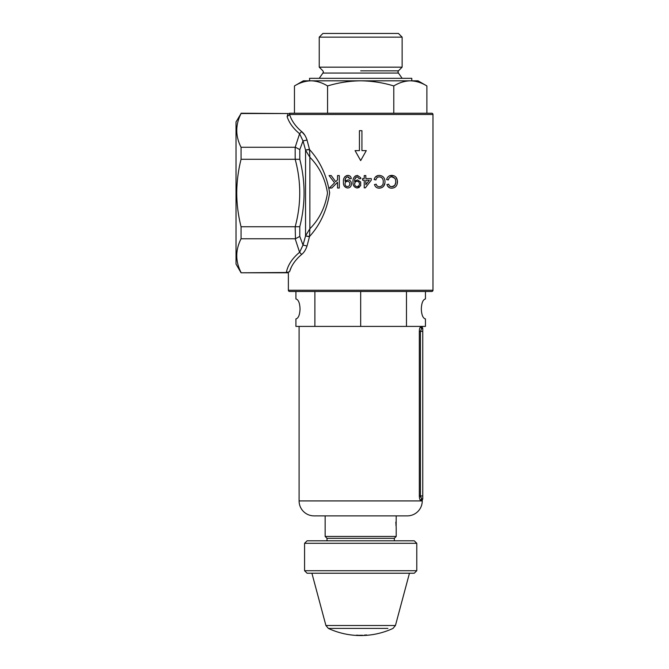 <?xml version="1.0" encoding="UTF-8"?>
<svg xmlns="http://www.w3.org/2000/svg" width="669" height="669" viewBox="0 0 669 669"><rect width="100%" height="100%" fill="white"/><g stroke="black" fill="none" stroke-linecap="round" stroke-linejoin="round"><path stroke-width="1" d="M402.128 67.159L398.44 70.847L397.946 71.951L398.44 73.055L322.918 73.055L323.403 71.951L322.918 70.847L319.23 67.159L402.128 67.159L402.128 37.138L319.23 37.138L319.23 67.159M402.128 37.138L398.44 33.45L322.918 33.45L319.23 37.138M360.675 70.847L398.44 70.847L360.675 70.847M411.786 80.824L411.786 78.323L309.571 78.323L309.571 80.824M426.889 113.228L426.889 85.941C421.487 82.663 415.967 80.957 410.34 80.824L410.34 80.824C404.695 80.957 399.176 82.663 393.782 85.941C383.069 82.68 372.031 80.974 360.675 80.824C349.469 80.949 338.43 82.655 327.567 85.941C322.165 82.663 316.646 80.957 311.018 80.824C305.373 80.957 299.854 82.663 294.46 85.941L294.46 113.228M393.782 113.228L393.782 85.941M327.567 113.228L327.567 85.941M426.889 85.941L418.025 80.824L303.333 80.824L294.46 85.941M416.779 570.724L414.278 573.224L307.071 573.224L304.579 570.724L416.779 570.724L416.779 543.303L304.579 543.303L304.579 570.724M304.579 543.303L307.071 540.811L414.278 540.811L416.779 543.303M396.207 515.874L396.14 526.754M295.915 291.492L295.915 298.976C298.407 299.603 299.779 302.932 300.047 308.944C299.779 314.957 298.407 318.285 295.915 318.921L295.915 326.397L425.442 326.397L425.442 318.921C422.95 318.285 421.579 314.957 421.311 308.944C421.579 302.932 422.95 299.603 425.442 298.976L425.442 291.492M420.558 497.134L420.441 495.93L421.637 498.848L420.492 500.094C419.823 499.894 419.438 498.505 419.321 495.93L419.321 331.381C419.438 328.814 419.823 327.434 420.492 327.225L422.256 327.317L422.256 326.397M422.708 498.798L421.687 498.848M422.758 499.007L422.256 500.002L420.308 500.036M299.093 326.397L299.093 500.922A14.961 14.961 0 0 0 314.054 515.874L407.304 515.874A14.961 14.961 0 0 0 422.256 500.922L422.256 500.002M327.024 540.811L327.024 538.319L394.334 538.319L396.207 536.446L396.207 527.256M327.024 538.319L325.151 536.446L396.207 536.446M394.334 540.811L394.334 538.319M325.151 536.446L325.151 515.874M396.023 525.75L395.831 522.113M422.758 328.312L422.256 327.317L420.492 327.225L421.637 328.462L422.708 328.521M419.421 329.792L419.321 331.381L422.758 331.381L422.758 498.79M406.476 326.397L406.476 291.492M360.675 326.397L360.675 291.492M314.882 326.397L314.882 291.492M421.687 328.471L420.441 331.381L420.441 495.93L422.758 495.93M422.758 328.521L422.758 331.381M364.454 635.107A76.442 76.442 0 0 0 366.671 634.965L365.215 635.224A76.6 76.6 0 0 0 366.361 635.149L364.454 635.107M365.207 635.124L364.346 635.174M365.717 635.374L363.334 635.5A76.793 76.793 0 0 1 328.362 628.417L387.92 628.417M360.499 635.266A76.509 76.509 0 0 0 360.675 635.274A76.509 76.509 0 0 0 362.038 635.257L355.482 635.374A76.793 76.793 0 0 0 357.723 635.491L362.824 635.324M356.51 635.157A76.509 76.509 0 0 0 357.731 635.216L357.723 635.491M357.731 635.216L358.576 635.333M333.43 628.417L328.362 628.417L325.912 625.507L395.446 625.507L409.453 573.224M301.635 254.454L299.595 252.297L303.015 245.088L305.549 235.948L305.549 150.073L309.546 149.572C320.083 161.112 326.781 175.546 329.65 192.873C326.857 210.334 320.158 224.859 309.546 236.458L307.029 246C305.733 249.83 303.935 252.656 301.635 254.454C295.472 259.697 291.425 265.468 289.51 271.773C288.005 273.136 288.005 273.136 289.51 271.773L291.316 267.182M309.471 236.742L305.549 235.948L309.546 236.458L309.864 228.756C319.322 219.256 325.201 207.348 327.509 193.015C325.184 178.64 319.297 166.723 309.864 157.265L305.7 150.441M286.332 272.492C287.795 265.116 292.219 258.385 299.595 252.297L295.18 238.766L241.057 238.766L241.057 226.741C238.248 215.602 236.809 204.354 236.742 193.015C236.818 181.592 238.264 170.352 241.057 159.289L241.057 147.264C235.354 136.083 235.354 124.835 241.057 113.538L236.023 121.959L236.023 264.071L241.057 272.793L286.332 272.492L289.51 271.773M289.602 113.295L289.577 114.474L289.627 113.228L431.731 113.228A1.246 1.246 0 0 1 432.977 114.474L289.577 114.474C291.525 120.696 295.547 126.391 301.635 131.567C303.935 133.382 305.733 136.2 307.029 140.03L309.546 149.572L309.864 157.265L309.864 228.756L305.7 235.588M288.372 290.246A1.246 1.246 0 0 0 289.627 291.492L431.731 291.492A1.246 1.246 0 0 0 432.977 290.246L288.372 290.246L288.372 272.793L241.057 272.793M379.348 186.751C382.007 186.425 383.304 184.803 383.245 181.893C383.379 178.949 382.091 177.26 379.39 176.842C377.475 176.951 376.312 177.987 375.894 179.961L374.138 179.551C374.849 176.892 376.547 175.504 379.223 175.403C383.002 175.679 384.934 177.845 385.001 181.884C384.884 185.765 382.969 187.864 379.256 188.19C376.839 188.156 375.242 186.952 374.456 184.56L376.212 184.184C376.664 185.831 377.709 186.684 379.348 186.751M362.631 178.598L364.229 178.598L364.229 175.562L365.826 175.562L365.826 178.598L371.262 178.598L371.262 180.195L365.341 187.864L364.229 187.864L364.229 180.195L362.631 180.195L362.631 178.598M395.663 182.746L394.777 185.363L391.808 186.751C394.409 186.5 395.705 184.887 395.714 181.893C395.78 178.866 394.501 177.185 391.858 176.842C389.985 176.909 388.823 177.946 388.363 179.961L386.598 179.551C387.393 176.833 389.082 175.445 391.691 175.403C395.354 175.546 397.286 177.711 397.47 181.884C397.244 185.873 395.329 187.972 391.725 188.19C389.358 188.198 387.761 186.986 386.925 184.56L388.681 184.184C389.166 185.865 390.211 186.718 391.808 186.751L389.851 186.133M361.929 130.681L359.429 130.681L359.429 150.625L355.072 150.625L360.675 160.602L366.286 150.625L361.929 150.625L361.929 130.681M360.675 177.695L360.867 178.598L359.27 178.757L357.346 176.842C355.331 177.41 354.428 178.866 354.629 181.199L357.489 179.877L360.675 182.018L360.675 185.765L357.213 188.022C354.135 187.395 352.747 185.397 353.04 182.043C352.663 178.397 354.127 176.181 357.43 175.403L360.675 177.695M307.205 140.657L307.029 140.03L303.015 140.933L299.595 133.733L301.635 131.567L304.704 135.038M343.448 182.043C343.088 178.372 344.552 176.156 347.838 175.403C349.828 175.504 350.982 176.566 351.284 178.598L349.686 178.757L347.755 176.842C345.756 177.394 344.853 178.849 345.037 181.199L347.905 179.877C350.188 180.162 351.367 181.5 351.442 183.891C351.342 186.392 350.071 187.772 347.621 188.022C344.56 187.42 343.172 185.422 343.448 182.043M339.292 175.562L339.292 188.022L337.536 188.022L337.536 182.286L331.791 188.022L329.382 188.022L334.592 182.821L329.064 175.562L331.23 175.562L335.713 181.7L337.536 179.877L337.536 175.562L339.292 175.562M307.029 246L303.015 245.088L299.787 236.408L295.472 238.749L295.18 226.741C301.251 204.254 301.251 181.767 295.18 159.289L241.057 159.289M295.18 159.289L295.18 147.264L299.595 133.733C293.298 128.557 289.142 122.853 287.126 116.64L289.577 114.474M295.472 147.28L299.787 149.613L303.015 140.933L305.549 150.073L309.471 149.279M287.126 116.64L287.996 113.538L241.057 113.538M241.057 147.264L295.18 147.264M241.057 113.228L288.021 113.538M295.472 159.272L299.787 159.322C305.49 181.709 305.49 204.162 299.787 226.699L299.787 236.408M241.057 226.741L295.18 226.741M288.908 113.462L289.476 113.337M241.057 272.492C235.354 261.311 235.354 250.072 241.057 238.766M295.472 226.758L299.787 226.699M331.791 188.022L333.363 186.45M334.776 185.037L337.536 182.286M337.536 179.877L335.713 181.7L331.23 175.562M332.108 179.551L334.592 182.821L329.382 188.022M329.064 175.562L330.06 176.867M349.109 175.596L346.734 175.537L344.861 176.7M349.686 178.757L351.284 178.598M347.755 176.842L349.101 177.385M345.037 181.199L345.564 178.372L346.408 177.243M351.208 185.455L351.442 183.891M347.412 181.316C345.881 181.458 345.095 182.328 345.045 183.925C345.062 185.522 345.84 186.417 347.378 186.584C348.967 186.4 349.787 185.472 349.845 183.808C349.762 182.244 348.95 181.416 347.412 181.316M349.845 183.808L349.686 184.87M354.629 181.199L354.762 179.76M354.921 179.066L356.443 177.009M357.489 179.877L354.637 181.5M357.213 188.022L359.312 187.42M357.43 175.403L355.289 175.98L353.817 177.653M354.637 183.925C354.645 185.514 355.423 186.4 356.962 186.584C358.567 186.392 359.395 185.464 359.429 183.808C359.353 182.252 358.551 181.424 357.003 181.316C355.456 181.466 354.67 182.336 354.637 183.925L355.247 182.068M358.793 185.739L357.589 186.517M365.341 187.864L371.262 180.195M369.288 180.195L365.826 180.195L365.826 184.686L369.288 180.195L365.826 184.686M378.085 175.504L375.301 177.134M374.782 177.879L374.138 179.551L375.894 179.961M379.256 188.19L381.556 187.755L383.496 186.408L384.934 183.047M379.39 176.842L381.087 177.235L382.417 178.397M376.212 184.184L374.456 184.56M393.982 175.755L389.358 175.888M397.11 184.351L397.378 180.588L395.931 177.101M388.681 184.184L386.925 184.56L387.61 186.107L389.592 187.78M391.858 176.842L394.835 178.322M386.598 179.551L388.363 179.961M299.093 500.922L422.256 500.922M420.441 495.93L419.321 495.93M299.787 149.613L299.787 159.322M398.44 73.055L402.128 78.323M322.918 73.055L319.23 78.323M365.517 635.399A76.793 76.793 0 0 0 392.996 628.417L395.446 625.507M325.912 625.507L311.905 573.224M432.977 114.474L432.977 290.246"/></g></svg>
